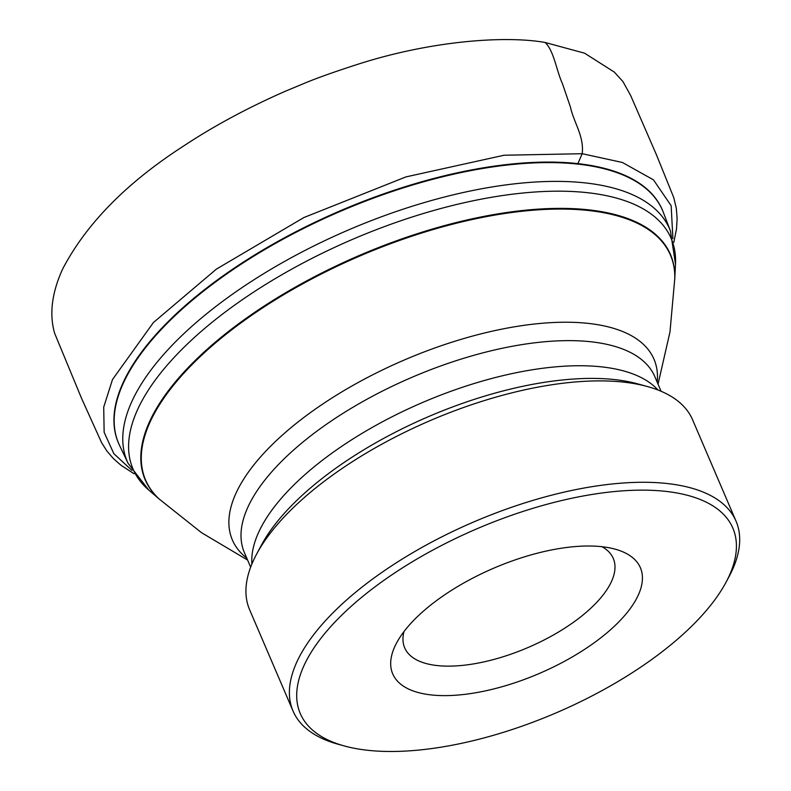 <?xml version="1.0" encoding="UTF-8"?>
<svg xmlns="http://www.w3.org/2000/svg" width="791" height="791" viewBox="0 0 791 791"><rect width="100%" height="100%" fill="white"/><g stroke="black" fill="none" stroke-linecap="round" stroke-linejoin="round"><path stroke-width="1.19" d="M344.283 745.943L338.113 744.242A240.988 102.612 -23.2 0 1 293.036 711.03A240.988 102.612 -23.2 0 1 410.252 554.184A240.988 102.612 -23.2 0 1 674.189 484.438A240.988 102.612 -23.2 0 1 736.035 521.16A240.988 102.612 -23.2 0 1 729.005 576.708L725.98 582.354A235.322 100.19 156.8 0 0 672.449 492.249A235.322 100.19 156.8 0 0 370.504 590.254A235.322 100.19 156.8 0 0 344.283 745.943A235.322 100.19 156.8 0 0 556.033 712.909A235.322 100.19 156.8 0 0 725.98 582.354M293.036 711.03L249.58 609.643A240.988 102.612 -23.2 0 1 256.62 554.096A240.988 102.612 -23.2 0 1 630.734 383.052A240.988 102.612 -23.2 0 1 647.503 386.562A240.988 102.612 -23.2 0 1 692.58 419.774L736.035 521.16M427.298 694.419A134.737 57.367 -23.2 0 1 396.657 642.836A134.737 57.367 -23.2 0 1 493.96 568.086A134.737 57.367 -23.2 0 1 615.19 549.172A134.737 57.367 -23.2 0 1 600.181 638.307A134.737 57.367 -23.2 0 1 427.298 694.419M601.941 546.7A113.469 48.31 -23.2 0 1 613.272 558.426A113.469 48.31 -23.2 0 1 558.08 632.286A113.469 48.31 -23.2 0 1 433.804 665.122A113.469 48.31 -23.2 0 1 404.685 647.829A113.469 48.31 -23.2 0 1 404.003 631.534M159.841 499.586A285.788 121.685 -23.2 0 1 261.168 308.025A285.788 121.685 -23.2 0 1 597.126 210.94A285.788 121.685 -23.2 0 1 674.763 278.887M674.763 279.055L675.504 264.194A292.729 124.642 156.8 0 0 596.019 193.805A292.729 124.642 156.8 0 0 251.231 293.688A292.729 124.642 156.8 0 0 148.698 489.995L159.97 499.694M119.54 445.392L128.132 463.407A295.053 125.631 -23.2 0 1 348.95 229.746A295.053 125.631 -23.2 0 1 670.432 230.982L663.313 212.324A295.854 125.967 156.8 0 0 340.951 211.098A295.854 125.967 156.8 0 0 119.54 445.392L118.779 443.741A295.864 125.977 -23.2 0 1 340.733 210.584A295.864 125.977 -23.2 0 1 662.65 210.643A295.864 125.977 -23.2 0 1 662.987 211.484M119.154 444.572A295.864 125.977 -23.2 0 1 118.779 443.741M647.503 386.562L637.704 383.862A231.99 98.776 156.8 0 0 621.558 380.481A231.99 98.776 156.8 0 0 261.416 545.137L256.62 554.096M251.894 564.023A223.27 95.058 -23.2 0 1 377.495 424.49A223.27 95.058 -23.2 0 1 608.279 367.736A223.27 95.058 -23.2 0 1 657.954 389.983M250.658 567.167L244.389 552.553A223.27 95.058 -23.2 0 1 352.984 407.236A223.27 95.058 -23.2 0 1 597.521 342.632A223.27 95.058 -23.2 0 1 654.819 376.645L661.078 391.258M246.772 558.1A229.37 97.659 -23.2 0 1 322.679 404.072A229.37 97.659 -23.2 0 1 595.119 324.28A229.37 97.659 -23.2 0 1 657.202 382.191M658.043 384.159L669.987 331.913L674.782 278.432A285.511 121.567 156.8 0 0 597.185 211.632A285.511 121.567 156.8 0 0 262.305 308.114A285.511 121.567 156.8 0 0 159.644 499.408M131.949 470.437L113.815 453.639L104.135 432.242L103.72 407.118L112.51 379.522L153.395 322.55L216.398 269.108L303.853 217.555L405.931 176.907L504.065 155.234L582.186 153.711L622.379 162.471L653.445 179.824L671.154 205.709L672.894 238.575M134.104 473.769L121.043 465.316L113.469 458.632L106.943 451.088L101.604 442.693L81.493 398.189L54.569 333.11C49.171 314.057 51.85 292.739 62.598 269.128C86.357 223.537 127.143 182.207 184.946 145.139C214.668 125.561 248.137 107.596 285.343 91.232L306.364 82.482C318.13 77.656 334.702 71.773 356.069 64.842C430.601 40.598 505.528 35.427 545.019 42.457C553.7 49.952 556.518 70.775 562.441 83.688L570.38 106.874C573.861 122.724 584.302 136.477 582.186 153.711L577.895 163.628M675.504 264.194L670.432 230.982M128.132 463.407L148.698 489.995M663.313 212.324L662.65 210.643M159.505 499.279L201.537 532.699L247.613 560.068M674.782 278.432L674.733 279.658M545.019 42.457L584.579 53.185L614.35 72.119L622.982 81.611L630.684 95.573L656.332 154.522L673.774 197.641L676.325 208.379L677.126 218.534L676.503 228.975L673.803 242.362"/></g></svg>
